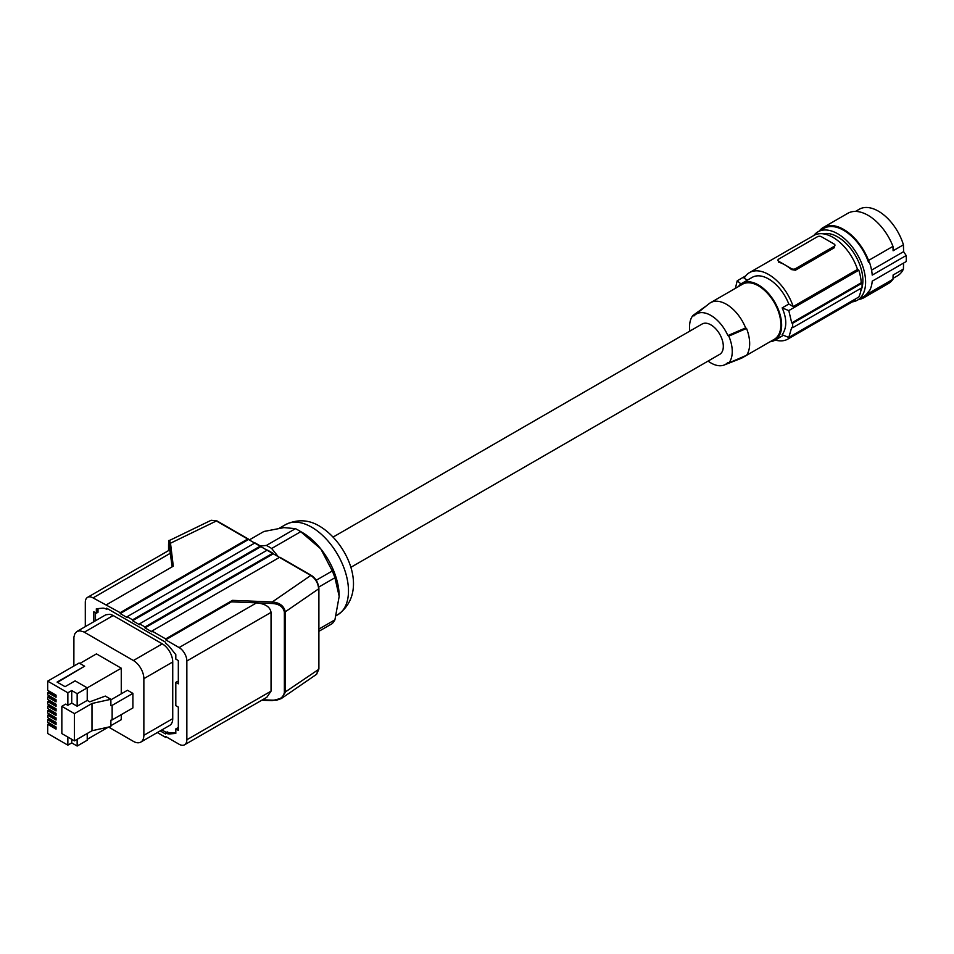 <?xml version="1.0" encoding="UTF-8"?>
<svg xmlns="http://www.w3.org/2000/svg" width="954" height="954" viewBox="0 0 954 954"><rect width="100%" height="100%" fill="white"/><g stroke="black" fill="none" stroke-linecap="round" stroke-linejoin="round"><path stroke-width="1.43" d="M272.2 603.488C279.069 603.906 283.123 606.756 284.364 612.039L285.282 611.812C283.958 605.909 279.617 602.618 272.272 601.962L272.2 603.488L231.452 601.843L232.478 600.352L165.674 638.918L165.674 639.824L231.452 601.843M144.984 626.981L144.984 627.875L273.285 553.797A1.097 0.632 120 0 0 272.51 553.356L144.984 626.981L139.558 623.844L267.084 550.219L260.895 546.642A1.097 0.632 120 0 0 260.669 546.141L255.243 543.017A1.097 0.632 120 0 0 254.694 543.064L248.493 539.487L120.192 613.565L120.192 612.659L247.718 539.034L216.403 520.967L170.504 543.208L169.407 544.138L170.504 553.177L93.051 597.896A10.959 6.332 -120 0 0 87.565 597.347A10.959 6.332 -120 0 0 85.3 602.368L85.3 626.635M248.493 539.487L247.718 539.034L248.493 539.487M120.192 612.659L93.051 597.896M106.478 604.753L173.282 566.175L170.504 543.208L169.442 540.489L211.18 520.264L216.403 520.967M260.669 546.141A1.097 0.632 120 0 0 260.12 546.201L132.594 619.826L132.594 620.72L139.558 624.739L139.558 623.844M260.382 545.986L266.404 545.449L295.466 528.659L283.946 527.61L263.9 531.485L249.268 539.928M280.261 557.828L279.486 557.386L151.96 631.011L151.96 631.906L144.984 627.875M260.895 546.642L132.594 620.72M273.059 553.296L267.633 550.172A1.097 0.632 120 0 0 267.084 550.219L272.51 553.356M151.96 631.011L165.674 638.918M318.576 668.563L316.597 674.287L318.898 669.016L318.898 588.451C318.219 582.56 315.702 578.207 311.338 575.405L280.035 557.327M273.285 553.797L310.789 575.453C315.547 578.684 318.171 583.144 318.636 588.856L318.636 669.422L284.364 692.604C283.123 697.779 279.069 700.308 272.2 700.164L276.517 700.236L281.168 698.626L285.282 692.377L285.282 611.812L318.636 588.856L318.576 588.01M184.587 744.788L266.798 697.326L271.043 691.161L271.043 612.396C270.161 606.935 265.331 603.751 256.554 602.856L179.102 647.575A10.959 6.332 60 0 1 186.853 661.003L186.853 739.767A10.959 6.332 60 0 1 184.587 744.788A10.959 6.332 60 0 1 179.102 744.251L165.674 736.5L165.674 737.394L166.449 736.941M157.315 732.565L165.674 737.394M165.674 639.824L179.102 647.575M87.565 597.347L169.788 549.886L172.161 566.831M260.12 546.201L254.694 543.064L127.168 616.689L127.168 617.584L120.192 613.565M127.168 616.689L132.594 619.826M266.404 545.449A58.111 33.545 60 0 1 271.651 548.478L300.725 531.7A58.111 33.545 -120 0 0 298.101 530.078A58.111 33.545 -120 0 0 295.466 528.659M278.222 556.647L271.651 548.478M318.898 631.309L332.29 623.57A58.111 33.545 -120 0 0 334.926 619.838L339.183 596.322L334.926 577.742A58.111 33.545 -120 0 0 332.29 570.969L320.771 548.872L300.725 531.7M318.898 629.091L334.926 619.838M318.803 587.044L334.926 577.742M316.215 580.247L332.29 570.969M302.358 532.547L298.101 530.078L302.358 532.547A52.076 30.063 60 0 1 320.771 548.872A52.076 30.063 60 0 1 339.183 596.322M160.212 730.883L165.531 733.96L165.531 732.839L167.2 731.873L165.531 732.839M93.826 621.71L93.826 611.764L96.342 613.219L96.342 608.747L102.603 608.187A10.959 6.332 60 0 1 106.478 609.224L106.621 608.187L165.531 642.197L165.674 643.401A10.959 6.332 -120 0 1 169.55 646.836L175.81 654.623L175.81 659.095L178.326 660.55L178.326 683.827L175.81 682.372L175.81 705.65L178.326 707.105L178.326 730.37L175.81 728.916L175.81 733.399L169.55 733.948A10.959 6.332 60 0 1 165.674 732.91M140.798 742.093A14.799 8.55 60 0 0 143.863 735.319L143.863 678.664A14.799 8.55 60 0 0 133.393 660.526L83.809 631.918L79.85 630.773L76.928 631.465L105.799 614.793L109.972 614.257L112.834 615.318L162.275 643.855A14.799 8.55 60 0 1 172.734 661.981L172.734 718.648A14.799 8.55 60 0 1 169.669 725.422L140.798 742.093A14.799 8.55 60 0 1 133.393 741.365L108.601 727.055M161.882 729.929L166.223 732.433M175.81 732.589L171.207 732.994A10.959 6.332 60 0 1 167.332 731.956M178.326 728.451L177.468 727.962L175.81 728.916M175.81 682.372L177.468 681.406L178.326 681.907M96.342 613.219L98.012 612.265L98.012 608.592M95.483 620.744L95.483 612.73M73.863 666.035L73.911 637.093L74.865 633.659L76.928 631.465M112.143 719.912L132.892 707.928L132.892 693.379L112.143 705.364L112.143 719.912L110.879 720.187L110.879 726.543L91.989 730.74L91.989 703.48L74.448 713.616L61.843 706.342L65.719 704.1L67.853 705.328L67.853 692.771L47.7 681.144L47.7 690.338L56.047 695.156L56.047 697.302L47.7 692.485L47.7 694.882L56.047 699.699L56.047 701.846L47.7 697.028L47.7 699.425L56.047 704.255L56.047 706.389L47.7 701.572L47.7 703.98L56.047 708.798L56.047 710.945L47.7 706.127L47.7 708.524L56.047 713.342L56.047 715.488L47.7 710.67L47.7 713.067L56.047 717.897L56.047 720.031L47.7 715.214L47.7 717.623L56.047 722.44L56.047 724.587L47.7 719.769L47.7 722.166L56.047 726.984L56.047 729.13L47.7 724.313L47.7 733.507L67.853 745.146L67.853 737.06M110.879 699.831L127.466 690.255L132.892 693.379M121.265 693.832L121.265 668.205L96.461 653.884L79.874 663.459M110.879 725.672L121.265 719.674L121.265 714.641M74.448 713.616L74.448 740.864L61.843 733.59L61.843 706.342M74.448 740.864L91.989 730.74M67.853 705.328L71.729 703.098L77.155 706.222L87.231 700.403L89.724 701.846L105.334 696.086L110.879 699.294L91.989 703.48M112.143 705.364L110.879 705.65L110.879 699.294M57.49 682.313L84.62 666.202L57.097 682.086L65.051 686.677L75.127 680.858L87.231 687.858L87.231 700.403M67.853 745.146L71.729 742.904L77.155 746.04L87.231 740.221L87.231 733.483M121.265 668.205L77.155 693.677L71.729 690.541L67.853 692.771M87.231 739.326L108.422 727.091M77.155 746.04L77.155 739.302M71.729 742.904L71.729 739.302M84.62 666.202L79.099 663.018L47.7 681.144M56.047 696.408L49.25 692.485L49.25 691.233M49.25 691.578L47.7 692.485M56.047 700.951L49.25 697.028L49.25 695.776M49.25 696.134L47.7 697.028M56.047 705.495L49.25 701.572L49.25 700.319M49.25 700.677L47.7 701.572M56.047 710.05L49.25 706.127L49.25 704.875M49.25 705.221L47.7 706.127M56.047 714.594L49.25 710.67L49.25 709.418M49.25 709.776L47.7 710.67M56.047 719.137L49.25 715.214L49.25 713.962M49.25 714.319L47.7 715.214M56.047 723.692L49.25 719.769L49.25 718.517M49.25 718.863L47.7 719.769M56.047 728.236L49.25 724.313L49.25 723.06M49.25 723.418L47.7 724.313M77.155 706.222L77.155 693.677M71.729 703.098L71.729 690.541M106.621 609.308L107.587 608.747M350.726 567.391L719.674 354.387A17.542 10.124 -120 0 0 722.369 340.328A17.542 10.124 -120 0 0 710.909 324.873A17.542 10.124 -120 0 0 702.132 324.002L333.184 537.019M689.849 331.098A30.194 17.434 60 0 1 692.998 315.428L693.928 315.965A29.097 16.802 60 0 1 695.144 314.82A29.097 16.802 60 0 1 727.878 335.569L728.808 336.106A30.194 17.434 60 0 1 728.808 362.961L746.553 355.293A32.889 18.985 60 0 0 746.553 328.45L728.808 336.106M728.808 362.961L727.878 362.425A29.097 16.802 60 0 1 724.134 365.036A29.097 16.802 60 0 1 708.071 361.089M744.335 356.259A31.792 18.353 60 0 1 742.307 357.774L774.278 339.314A31.792 18.353 -120 0 0 780.873 324.765A31.792 18.353 -120 0 0 766.992 292.771A31.792 18.353 -120 0 0 742.486 284.244L710.515 302.704A31.792 18.353 60 0 1 745.646 327.926L746.553 328.45M742.307 357.774A31.792 18.353 60 0 1 740.864 358.466L724.134 365.036M770.069 341.747A32.889 18.985 -120 0 0 774.827 340.268A32.889 18.985 -120 0 0 774.827 302.287A32.889 18.985 -120 0 0 741.938 283.302L741.938 283.302A32.889 18.985 -120 0 0 738.277 286.677M774.827 340.268L783.461 335.283L774.827 340.268M752.217 277.364L741.938 283.302L752.217 277.364A32.889 18.985 -120 0 1 788.803 304.052L782.161 307.88C786.967 318.839 786.967 327.794 782.161 334.735A191.861 110.771 0 0 0 788.791 337.442L858.803 297.028A40.02 23.099 60 0 0 861.164 288.18M788.803 304.052L793.179 306.58A38.375 22.157 60 0 0 749.474 272.617A38.375 22.157 60 0 0 744.144 278.27L747.399 280.154M782.161 307.88A191.861 110.771 0 0 0 788.791 310.587L858.803 270.173L857.515 269.433L793.179 306.58M788.791 337.442L791.713 327.377A191.861 110.771 0 0 0 792.667 327.723L792.667 323.251A191.861 110.771 0 0 1 791.713 322.893L788.791 310.587M791.713 322.893L861.235 282.766L862.011 283.207A41.117 23.731 60 0 1 862.011 287.691L792.667 327.723M862.011 283.207L792.667 323.251M775.22 340.041A38.375 22.157 -120 0 0 787.849 339.087A38.375 22.157 -120 0 0 791.605 335.82M787.849 339.087L852.184 301.929A38.375 22.157 -120 0 0 855.953 298.662M740.984 283.922A191.861 110.771 180 0 1 737.203 280.798L735.403 288.335M745.706 275.885L737.203 280.798M795.409 270.22L834.166 247.837L834.965 245.202A2.743 1.586 0 0 0 834.166 244.081L821.37 236.699A2.743 1.586 180 0 0 817.495 236.699L778.738 259.083A2.743 1.586 0 0 0 777.939 260.203A2.743 1.586 0 0 0 778.738 261.313L785.13 265.009A38.375 22.157 60 0 1 791.534 269.588L795.409 270.22L795.409 268.706A2.743 1.586 180 0 1 791.534 268.706L785.13 265.009A38.375 22.157 60 0 0 778.738 262.195L778.738 261.313M777.939 260.203L778.738 262.195M749.474 272.617L813.822 235.471A38.375 22.157 60 0 1 857.515 269.433M834.166 247.837L834.166 246.323L795.409 268.706M834.166 246.323A2.743 1.586 0 0 0 834.965 245.202M861.235 282.766A40.02 23.099 -120 0 0 858.803 270.173M862.011 287.643A35.632 20.571 -120 0 0 862.881 280.369A35.632 20.571 -120 0 0 849.239 246.8A35.632 20.571 -120 0 0 823.207 233.825M860.782 290.982A35.632 20.571 -120 0 0 861.999 287.691M852.256 301.893A39.472 22.789 -120 0 0 857.431 300.176A39.472 22.789 -120 0 0 865.6 282.11A39.472 22.789 -120 0 0 848.368 242.388A39.472 22.789 -120 0 0 817.96 231.81A39.472 22.789 -120 0 0 813.893 235.435M819.247 231.071A40.569 23.421 60 0 1 823.385 227.422A40.569 23.421 60 0 1 868.545 260.454L892.968 246.359L893.099 250.771L903.414 244.82L903.617 251.641L906.181 255.517A39.472 22.789 -120 0 1 906.3 258.606A39.472 22.789 -120 0 1 906.181 261.563L872.218 281.168A39.472 22.789 -120 0 1 869.392 290.946L868.617 291.387A39.472 22.789 60 0 1 863.394 296.73L857.431 300.176M868.545 260.454L868.617 262.517A39.472 22.789 -120 0 0 823.922 228.364L817.96 231.81M868.617 291.387L868.545 293.379A40.569 23.421 60 0 1 863.942 297.684A40.569 23.421 60 0 1 858.707 299.437M906.181 255.517L872.218 275.122A39.472 22.789 -120 0 0 869.392 262.064L868.617 262.517M903.617 251.641L871.562 270.149M903.593 263.054L903.414 269.064A38.375 22.157 60 0 1 897.583 275.73L893.004 278.377M855.476 211.418L859.208 209.272A38.375 22.157 60 0 1 903.414 244.82M823.385 227.422L847.796 213.314A40.569 23.421 60 0 1 892.968 246.359M868.545 293.379L892.968 279.283A40.569 23.421 60 0 1 888.365 283.577L863.942 297.684M892.968 279.283L893.099 275.014L903.414 269.064M745.646 327.926L727.878 335.569M695.144 314.82L709.192 303.61A31.792 18.353 60 0 1 710.515 302.704M692.998 315.428L706.819 305.507M232.478 600.352L272.272 601.962L310.789 575.453L311.564 575.906L310.789 575.453M186.853 661.003L271.043 612.396M186.853 739.767L271.043 691.161M284.364 612.039L284.364 692.604M262.553 699.771L272.2 700.164M169.442 540.489C168.918 539.63 168.619 541.18 168.56 545.128L168.56 550.589L168.56 545.175C168.643 540.656 168.93 540.31 169.407 544.138M279.439 528.17L285.628 524.593A52.076 30.063 60 0 1 311.66 527.18A52.076 30.063 60 0 1 345.682 573.068A52.076 30.063 60 0 1 337.704 614.793L336.154 615.688M84.322 632.204L113.204 615.533M143.863 735.319L172.734 718.648M143.863 678.664L172.734 661.981M133.393 660.526L162.275 643.855M171.207 732.994L169.55 733.948M791.534 269.588L791.534 268.706M316.597 674.287L281.895 698.161L272.224 700.63L261.801 700.212M248.267 538.986L216.952 520.908L211.18 520.264M285.628 524.593C297.469 519.012 308.893 519.596 319.888 526.358C348.043 543.363 369.448 592.446 337.704 614.793"/></g></svg>

